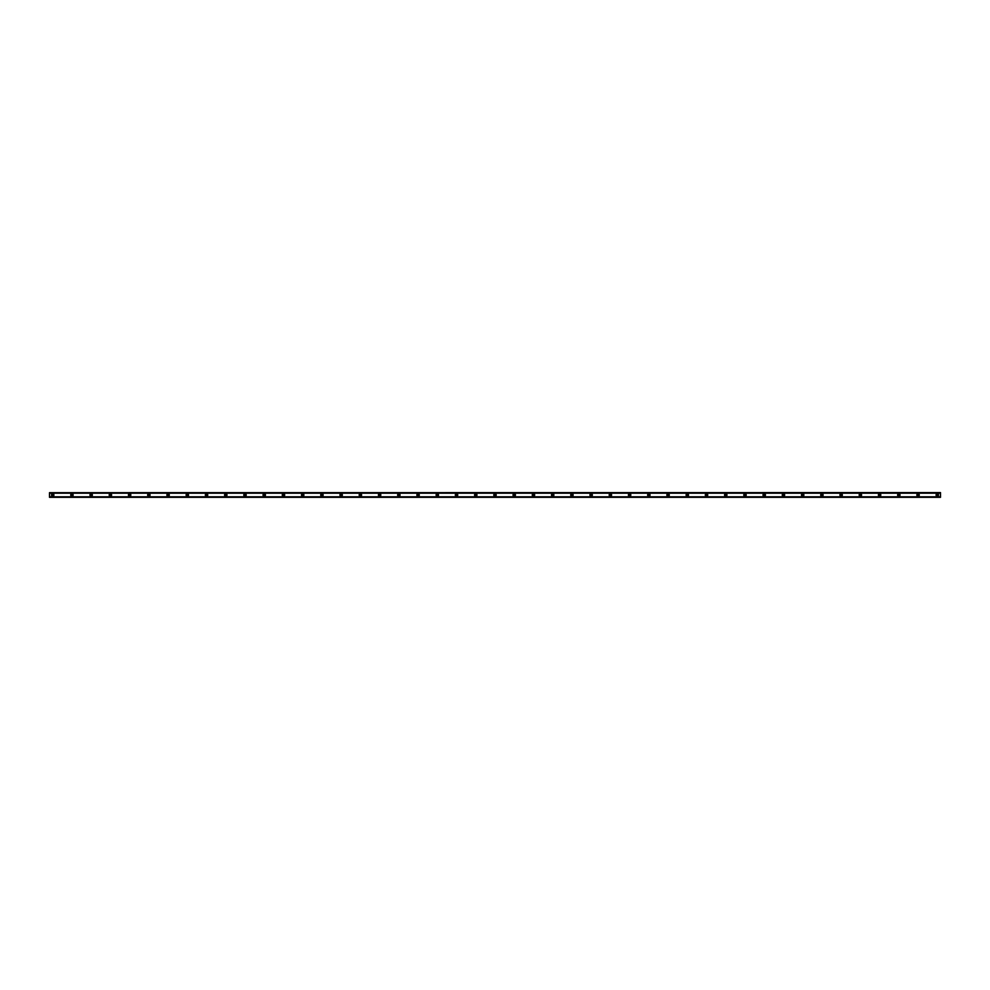 <?xml version="1.0" encoding="UTF-8"?>
<svg xmlns="http://www.w3.org/2000/svg" width="990" height="990" viewBox="0 0 990 990"><rect width="100%" height="100%" fill="white"/><g stroke="black" fill="none" stroke-linecap="round" stroke-linejoin="round"><path stroke-width="1.49" d="M52.705 495.718A0.718 0.718 0 0 1 51.987 495A0.718 0.718 0 0 1 52.705 494.282A0.718 0.718 0 0 1 53.423 495A0.718 0.718 0 0 1 52.705 495.718M937.295 495.718A0.718 0.718 0 0 1 936.577 495A0.718 0.718 0 0 1 937.295 494.282A0.718 0.718 0 0 1 938.013 495A0.718 0.718 0 0 1 937.295 495.718M918.064 495.718A0.718 0.718 0 0 1 917.346 495A0.718 0.718 0 0 1 918.064 494.282A0.718 0.718 0 0 1 918.782 495A0.718 0.718 0 0 1 918.064 495.718M898.833 495.718A0.718 0.718 0 0 1 898.116 495A0.718 0.718 0 0 1 898.833 494.282A0.718 0.718 0 0 1 899.551 495A0.718 0.718 0 0 1 898.833 495.718M879.603 495.718A0.718 0.718 0 0 1 878.885 495A0.718 0.718 0 0 1 879.603 494.282A0.718 0.718 0 0 1 880.32 495A0.718 0.718 0 0 1 879.603 495.718M860.372 495.718A0.718 0.718 0 0 1 859.654 495A0.718 0.718 0 0 1 860.372 494.282A0.718 0.718 0 0 1 861.09 495A0.718 0.718 0 0 1 860.372 495.718M841.141 495.718A0.718 0.718 0 0 1 840.423 495A0.718 0.718 0 0 1 841.141 494.282A0.718 0.718 0 0 1 841.859 495A0.718 0.718 0 0 1 841.141 495.718M821.91 495.718A0.718 0.718 0 0 1 821.193 495A0.718 0.718 0 0 1 821.91 494.282A0.718 0.718 0 0 1 822.64 495A0.718 0.718 0 0 1 821.91 495.718M802.68 495.718A0.718 0.718 0 0 1 801.962 495A0.718 0.718 0 0 1 802.68 494.282A0.718 0.718 0 0 1 803.41 495A0.718 0.718 0 0 1 802.68 495.718M783.449 495.718A0.718 0.718 0 0 1 782.731 495A0.718 0.718 0 0 1 783.449 494.282A0.718 0.718 0 0 1 784.179 495A0.718 0.718 0 0 1 783.449 495.718M764.218 495.718A0.718 0.718 0 0 1 763.5 495A0.718 0.718 0 0 1 764.218 494.282A0.718 0.718 0 0 1 764.948 495A0.718 0.718 0 0 1 764.218 495.718M744.987 495.718A0.718 0.718 0 0 1 744.27 495A0.718 0.718 0 0 1 744.987 494.282A0.718 0.718 0 0 1 745.718 495A0.718 0.718 0 0 1 744.987 495.718M725.757 495.718A0.718 0.718 0 0 1 725.039 495A0.718 0.718 0 0 1 725.757 494.282A0.718 0.718 0 0 1 726.487 495A0.718 0.718 0 0 1 725.757 495.718M706.538 495.718A0.718 0.718 0 0 1 705.808 495A0.718 0.718 0 0 1 706.538 494.282A0.718 0.718 0 0 1 707.256 495A0.718 0.718 0 0 1 706.538 495.718M687.308 495.718A0.718 0.718 0 0 1 686.577 495A0.718 0.718 0 0 1 687.308 494.282A0.718 0.718 0 0 1 688.025 495A0.718 0.718 0 0 1 687.308 495.718M668.077 495.718A0.718 0.718 0 0 1 667.347 495A0.718 0.718 0 0 1 668.077 494.282A0.718 0.718 0 0 1 668.795 495A0.718 0.718 0 0 1 668.077 495.718M648.846 495.718A0.718 0.718 0 0 1 648.116 495A0.718 0.718 0 0 1 648.846 494.282A0.718 0.718 0 0 1 649.564 495A0.718 0.718 0 0 1 648.846 495.718M629.615 495.718A0.718 0.718 0 0 1 628.885 495A0.718 0.718 0 0 1 629.615 494.282A0.718 0.718 0 0 1 630.333 495A0.718 0.718 0 0 1 629.615 495.718M610.385 495.718A0.718 0.718 0 0 1 609.654 495A0.718 0.718 0 0 1 610.385 494.282A0.718 0.718 0 0 1 611.102 495A0.718 0.718 0 0 1 610.385 495.718M591.154 495.718A0.718 0.718 0 0 1 590.436 495A0.718 0.718 0 0 1 591.154 494.282A0.718 0.718 0 0 1 591.871 495A0.718 0.718 0 0 1 591.154 495.718M571.923 495.718A0.718 0.718 0 0 1 571.205 495A0.718 0.718 0 0 1 571.923 494.282A0.718 0.718 0 0 1 572.641 495A0.718 0.718 0 0 1 571.923 495.718M552.692 495.718A0.718 0.718 0 0 1 551.975 495A0.718 0.718 0 0 1 552.692 494.282A0.718 0.718 0 0 1 553.41 495A0.718 0.718 0 0 1 552.692 495.718M533.462 495.718A0.718 0.718 0 0 1 532.744 495A0.718 0.718 0 0 1 533.462 494.282A0.718 0.718 0 0 1 534.179 495A0.718 0.718 0 0 1 533.462 495.718M514.231 495.718A0.718 0.718 0 0 1 513.513 495A0.718 0.718 0 0 1 514.231 494.282A0.718 0.718 0 0 1 514.949 495A0.718 0.718 0 0 1 514.231 495.718M495 495.718A0.718 0.718 0 0 1 494.282 495A0.718 0.718 0 0 1 495 494.282A0.718 0.718 0 0 1 495.718 495A0.718 0.718 0 0 1 495 495.718M475.769 495.718A0.718 0.718 0 0 1 475.052 495A0.718 0.718 0 0 1 475.769 494.282A0.718 0.718 0 0 1 476.487 495A0.718 0.718 0 0 1 475.769 495.718M456.539 495.718A0.718 0.718 0 0 1 455.821 495A0.718 0.718 0 0 1 456.539 494.282A0.718 0.718 0 0 1 457.256 495A0.718 0.718 0 0 1 456.539 495.718M437.308 495.718A0.718 0.718 0 0 1 436.59 495A0.718 0.718 0 0 1 437.308 494.282A0.718 0.718 0 0 1 438.025 495A0.718 0.718 0 0 1 437.308 495.718M418.077 495.718A0.718 0.718 0 0 1 417.359 495A0.718 0.718 0 0 1 418.077 494.282A0.718 0.718 0 0 1 418.795 495A0.718 0.718 0 0 1 418.077 495.718M398.846 495.718A0.718 0.718 0 0 1 398.129 495A0.718 0.718 0 0 1 398.846 494.282A0.718 0.718 0 0 1 399.564 495A0.718 0.718 0 0 1 398.846 495.718M379.615 495.718A0.718 0.718 0 0 1 378.898 495A0.718 0.718 0 0 1 379.615 494.282A0.718 0.718 0 0 1 380.346 495A0.718 0.718 0 0 1 379.615 495.718M360.385 495.718A0.718 0.718 0 0 1 359.667 495A0.718 0.718 0 0 1 360.385 494.282A0.718 0.718 0 0 1 361.115 495A0.718 0.718 0 0 1 360.385 495.718M341.154 495.718A0.718 0.718 0 0 1 340.436 495A0.718 0.718 0 0 1 341.154 494.282A0.718 0.718 0 0 1 341.884 495A0.718 0.718 0 0 1 341.154 495.718M321.923 495.718A0.718 0.718 0 0 1 321.206 495A0.718 0.718 0 0 1 321.923 494.282A0.718 0.718 0 0 1 322.653 495A0.718 0.718 0 0 1 321.923 495.718M302.692 495.718A0.718 0.718 0 0 1 301.975 495A0.718 0.718 0 0 1 302.692 494.282A0.718 0.718 0 0 1 303.423 495A0.718 0.718 0 0 1 302.692 495.718M283.462 495.718A0.718 0.718 0 0 1 282.744 495A0.718 0.718 0 0 1 283.462 494.282A0.718 0.718 0 0 1 284.192 495A0.718 0.718 0 0 1 283.462 495.718M264.243 495.718A0.718 0.718 0 0 1 263.513 495A0.718 0.718 0 0 1 264.243 494.282A0.718 0.718 0 0 1 264.961 495A0.718 0.718 0 0 1 264.243 495.718M245.013 495.718A0.718 0.718 0 0 1 244.283 495A0.718 0.718 0 0 1 245.013 494.282A0.718 0.718 0 0 1 245.73 495A0.718 0.718 0 0 1 245.013 495.718M225.782 495.718A0.718 0.718 0 0 1 225.052 495A0.718 0.718 0 0 1 225.782 494.282A0.718 0.718 0 0 1 226.5 495A0.718 0.718 0 0 1 225.782 495.718M206.551 495.718A0.718 0.718 0 0 1 205.821 495A0.718 0.718 0 0 1 206.551 494.282A0.718 0.718 0 0 1 207.269 495A0.718 0.718 0 0 1 206.551 495.718M187.32 495.718A0.718 0.718 0 0 1 186.59 495A0.718 0.718 0 0 1 187.32 494.282A0.718 0.718 0 0 1 188.038 495A0.718 0.718 0 0 1 187.32 495.718M168.09 495.718A0.718 0.718 0 0 1 167.36 495A0.718 0.718 0 0 1 168.09 494.282A0.718 0.718 0 0 1 168.807 495A0.718 0.718 0 0 1 168.09 495.718M148.859 495.718A0.718 0.718 0 0 1 148.141 495A0.718 0.718 0 0 1 148.859 494.282A0.718 0.718 0 0 1 149.577 495A0.718 0.718 0 0 1 148.859 495.718M129.628 495.718A0.718 0.718 0 0 1 128.91 495A0.718 0.718 0 0 1 129.628 494.282A0.718 0.718 0 0 1 130.346 495A0.718 0.718 0 0 1 129.628 495.718M110.397 495.718A0.718 0.718 0 0 1 109.68 495A0.718 0.718 0 0 1 110.397 494.282A0.718 0.718 0 0 1 111.115 495A0.718 0.718 0 0 1 110.397 495.718M91.167 495.718A0.718 0.718 0 0 1 90.449 495A0.718 0.718 0 0 1 91.167 494.282A0.718 0.718 0 0 1 91.884 495A0.718 0.718 0 0 1 91.167 495.718M71.936 495.718A0.718 0.718 0 0 1 71.218 495A0.718 0.718 0 0 1 71.936 494.282A0.718 0.718 0 0 1 72.654 495A0.718 0.718 0 0 1 71.936 495.718M52.705 493.8A1.2 1.2 0 0 0 51.505 495A1.2 1.2 0 0 0 52.705 496.2A1.2 1.2 0 0 0 53.906 495A1.2 1.2 0 0 0 52.705 493.8M937.295 493.8A1.2 1.2 0 0 0 936.095 495A1.2 1.2 0 0 0 937.295 496.2A1.2 1.2 0 0 0 938.495 495A1.2 1.2 0 0 0 937.295 493.8M918.064 493.8A1.2 1.2 0 0 0 916.864 495A1.2 1.2 0 0 0 918.064 496.2A1.2 1.2 0 0 0 919.265 495A1.2 1.2 0 0 0 918.064 493.8M898.833 493.8A1.2 1.2 0 0 0 897.633 495A1.2 1.2 0 0 0 898.833 496.2A1.2 1.2 0 0 0 900.034 495A1.2 1.2 0 0 0 898.833 493.8M879.603 493.8A1.2 1.2 0 0 0 878.402 495A1.2 1.2 0 0 0 879.603 496.2A1.2 1.2 0 0 0 880.803 495A1.2 1.2 0 0 0 879.603 493.8M860.372 493.8A1.2 1.2 0 0 0 859.172 495A1.2 1.2 0 0 0 860.372 496.2A1.2 1.2 0 0 0 861.572 495A1.2 1.2 0 0 0 860.372 493.8M841.141 493.8A1.2 1.2 0 0 0 839.941 495A1.2 1.2 0 0 0 841.141 496.2A1.2 1.2 0 0 0 842.341 495A1.2 1.2 0 0 0 841.141 493.8M821.91 493.8A1.2 1.2 0 0 0 820.71 495A1.2 1.2 0 0 0 821.91 496.2A1.2 1.2 0 0 0 823.111 495A1.2 1.2 0 0 0 821.91 493.8M802.68 493.8A1.2 1.2 0 0 0 801.479 495A1.2 1.2 0 0 0 802.68 496.2A1.2 1.2 0 0 0 803.88 495A1.2 1.2 0 0 0 802.68 493.8M783.449 493.8A1.2 1.2 0 0 0 782.249 495A1.2 1.2 0 0 0 783.449 496.2A1.2 1.2 0 0 0 784.649 495A1.2 1.2 0 0 0 783.449 493.8M764.218 493.8A1.2 1.2 0 0 0 763.018 495A1.2 1.2 0 0 0 764.218 496.2A1.2 1.2 0 0 0 765.431 495A1.2 1.2 0 0 0 764.218 493.8M744.987 493.8A1.2 1.2 0 0 0 743.787 495A1.2 1.2 0 0 0 744.987 496.2A1.2 1.2 0 0 0 746.2 495A1.2 1.2 0 0 0 744.987 493.8M725.757 493.8A1.2 1.2 0 0 0 724.556 495A1.2 1.2 0 0 0 725.757 496.2A1.2 1.2 0 0 0 726.969 495A1.2 1.2 0 0 0 725.757 493.8M706.538 493.8A1.2 1.2 0 0 0 705.326 495A1.2 1.2 0 0 0 706.538 496.2A1.2 1.2 0 0 0 707.739 495A1.2 1.2 0 0 0 706.538 493.8M687.308 493.8A1.2 1.2 0 0 0 686.095 495A1.2 1.2 0 0 0 687.308 496.2A1.2 1.2 0 0 0 688.508 495A1.2 1.2 0 0 0 687.308 493.8M668.077 493.8A1.2 1.2 0 0 0 666.864 495A1.2 1.2 0 0 0 668.077 496.2A1.2 1.2 0 0 0 669.277 495A1.2 1.2 0 0 0 668.077 493.8M648.846 493.8A1.2 1.2 0 0 0 647.646 495A1.2 1.2 0 0 0 648.846 496.2A1.2 1.2 0 0 0 650.046 495A1.2 1.2 0 0 0 648.846 493.8M629.615 493.8A1.2 1.2 0 0 0 628.415 495A1.2 1.2 0 0 0 629.615 496.2A1.2 1.2 0 0 0 630.816 495A1.2 1.2 0 0 0 629.615 493.8M610.385 493.8A1.2 1.2 0 0 0 609.184 495A1.2 1.2 0 0 0 610.385 496.2A1.2 1.2 0 0 0 611.585 495A1.2 1.2 0 0 0 610.385 493.8M591.154 493.8A1.2 1.2 0 0 0 589.953 495A1.2 1.2 0 0 0 591.154 496.2A1.2 1.2 0 0 0 592.354 495A1.2 1.2 0 0 0 591.154 493.8M571.923 493.8A1.2 1.2 0 0 0 570.723 495A1.2 1.2 0 0 0 571.923 496.2A1.2 1.2 0 0 0 573.123 495A1.2 1.2 0 0 0 571.923 493.8M552.692 493.8A1.2 1.2 0 0 0 551.492 495A1.2 1.2 0 0 0 552.692 496.2A1.2 1.2 0 0 0 553.893 495A1.2 1.2 0 0 0 552.692 493.8M533.462 493.8A1.2 1.2 0 0 0 532.261 495A1.2 1.2 0 0 0 533.462 496.2A1.2 1.2 0 0 0 534.662 495A1.2 1.2 0 0 0 533.462 493.8M514.231 493.8A1.2 1.2 0 0 0 513.03 495A1.2 1.2 0 0 0 514.231 496.2A1.2 1.2 0 0 0 515.431 495A1.2 1.2 0 0 0 514.231 493.8M495 493.8A1.2 1.2 0 0 0 493.8 495A1.2 1.2 0 0 0 495 496.2A1.2 1.2 0 0 0 496.2 495A1.2 1.2 0 0 0 495 493.8M475.769 493.8A1.2 1.2 0 0 0 474.569 495A1.2 1.2 0 0 0 475.769 496.2A1.2 1.2 0 0 0 476.97 495A1.2 1.2 0 0 0 475.769 493.8M456.539 493.8A1.2 1.2 0 0 0 455.338 495A1.2 1.2 0 0 0 456.539 496.2A1.2 1.2 0 0 0 457.739 495A1.2 1.2 0 0 0 456.539 493.8M437.308 493.8A1.2 1.2 0 0 0 436.107 495A1.2 1.2 0 0 0 437.308 496.2A1.2 1.2 0 0 0 438.508 495A1.2 1.2 0 0 0 437.308 493.8M418.077 493.8A1.2 1.2 0 0 0 416.877 495A1.2 1.2 0 0 0 418.077 496.2A1.2 1.2 0 0 0 419.277 495A1.2 1.2 0 0 0 418.077 493.8M398.846 493.8A1.2 1.2 0 0 0 397.646 495A1.2 1.2 0 0 0 398.846 496.2A1.2 1.2 0 0 0 400.047 495A1.2 1.2 0 0 0 398.846 493.8M379.615 493.8A1.2 1.2 0 0 0 378.415 495A1.2 1.2 0 0 0 379.615 496.2A1.2 1.2 0 0 0 380.816 495A1.2 1.2 0 0 0 379.615 493.8M360.385 493.8A1.2 1.2 0 0 0 359.184 495A1.2 1.2 0 0 0 360.385 496.2A1.2 1.2 0 0 0 361.585 495A1.2 1.2 0 0 0 360.385 493.8M341.154 493.8A1.2 1.2 0 0 0 339.954 495A1.2 1.2 0 0 0 341.154 496.2A1.2 1.2 0 0 0 342.354 495A1.2 1.2 0 0 0 341.154 493.8M321.923 493.8A1.2 1.2 0 0 0 320.723 495A1.2 1.2 0 0 0 321.923 496.2A1.2 1.2 0 0 0 323.136 495A1.2 1.2 0 0 0 321.923 493.8M302.692 493.8A1.2 1.2 0 0 0 301.492 495A1.2 1.2 0 0 0 302.692 496.2A1.2 1.2 0 0 0 303.905 495A1.2 1.2 0 0 0 302.692 493.8M283.462 493.8A1.2 1.2 0 0 0 282.261 495A1.2 1.2 0 0 0 283.462 496.2A1.2 1.2 0 0 0 284.675 495A1.2 1.2 0 0 0 283.462 493.8M264.243 493.8A1.2 1.2 0 0 0 263.031 495A1.2 1.2 0 0 0 264.243 496.2A1.2 1.2 0 0 0 265.444 495A1.2 1.2 0 0 0 264.243 493.8M245.013 493.8A1.2 1.2 0 0 0 243.8 495A1.2 1.2 0 0 0 245.013 496.2A1.2 1.2 0 0 0 246.213 495A1.2 1.2 0 0 0 245.013 493.8M225.782 493.8A1.2 1.2 0 0 0 224.569 495A1.2 1.2 0 0 0 225.782 496.2A1.2 1.2 0 0 0 226.982 495A1.2 1.2 0 0 0 225.782 493.8M206.551 493.8A1.2 1.2 0 0 0 205.351 495A1.2 1.2 0 0 0 206.551 496.2A1.2 1.2 0 0 0 207.751 495A1.2 1.2 0 0 0 206.551 493.8M187.32 493.8A1.2 1.2 0 0 0 186.12 495A1.2 1.2 0 0 0 187.32 496.2A1.2 1.2 0 0 0 188.521 495A1.2 1.2 0 0 0 187.32 493.8M168.09 493.8A1.2 1.2 0 0 0 166.889 495A1.2 1.2 0 0 0 168.09 496.2A1.2 1.2 0 0 0 169.29 495A1.2 1.2 0 0 0 168.09 493.8M148.859 493.8A1.2 1.2 0 0 0 147.659 495A1.2 1.2 0 0 0 148.859 496.2A1.2 1.2 0 0 0 150.059 495A1.2 1.2 0 0 0 148.859 493.8M129.628 493.8A1.2 1.2 0 0 0 128.428 495A1.2 1.2 0 0 0 129.628 496.2A1.2 1.2 0 0 0 130.828 495A1.2 1.2 0 0 0 129.628 493.8M110.397 493.8A1.2 1.2 0 0 0 109.197 495A1.2 1.2 0 0 0 110.397 496.2A1.2 1.2 0 0 0 111.598 495A1.2 1.2 0 0 0 110.397 493.8M91.167 493.8A1.2 1.2 0 0 0 89.966 495A1.2 1.2 0 0 0 91.167 496.2A1.2 1.2 0 0 0 92.367 495A1.2 1.2 0 0 0 91.167 493.8M71.936 493.8A1.2 1.2 0 0 0 70.736 495A1.2 1.2 0 0 0 71.936 496.2A1.2 1.2 0 0 0 73.136 495A1.2 1.2 0 0 0 71.936 493.8M49.5 497.252L940.5 496.856L49.5 496.856L49.5 493.168L940.5 493.144L49.5 493.144L940.5 493.168L940.5 497.252L49.5 497.327L940.5 497.252M940.5 497.327L49.5 497.327M49.5 492.674L940.5 492.599L49.5 493.144M49.5 492.748L940.5 492.674M940.5 496.794L49.5 496.794M49.5 493.206L940.5 493.206M49.5 496.856L940.5 496.856"/></g></svg>
